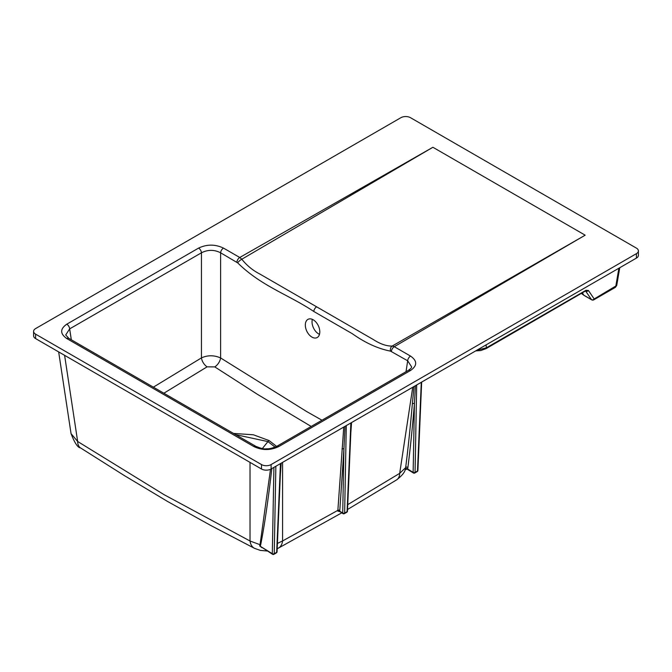 <?xml version="1.0" encoding="UTF-8"?>
<svg xmlns="http://www.w3.org/2000/svg" width="672" height="672" viewBox="0 0 672 672"><rect width="100%" height="100%" fill="white"/><g stroke="black" fill="none" stroke-linecap="round" stroke-linejoin="round"><path stroke-width="1.01" d="M638.4 250.891L638.4 255.335A6.796 3.923 180 0 1 636.409 258.107L271.11 469.006A6.796 3.923 180 0 1 261.5 469.006L35.591 338.587A6.796 3.923 180 0 1 33.6 335.807L33.6 331.372A6.796 3.923 0 0 0 35.591 334.144L261.5 464.57A6.796 3.923 0 0 0 271.11 464.57L636.409 253.663A6.796 3.923 0 0 0 638.4 250.891A6.796 3.923 0 0 0 636.409 248.119L410.5 117.692A6.796 3.923 0 0 0 400.89 117.692L35.591 328.591A6.796 3.923 0 0 0 33.6 331.372M319.78 332.615A10.198 6.376 -115.5 0 0 316.058 322.216A10.198 6.376 -115.5 0 0 308.179 319.242A10.198 6.376 -115.5 0 0 306.81 331.195A10.198 6.376 -115.5 0 0 316.949 337.655A10.198 6.376 -115.5 0 0 319.78 332.615M319.486 334.337A10.198 6.376 64.5 0 1 312.354 319.368M405.216 468.871L405.359 469.106A1.361 0.983 -164.5 0 1 407.61 468.972L405.191 469.678C404.678 472.399 401.848 475.784 396.698 479.825A17.674 9.601 -122.3 0 0 396.698 479.825A17.674 9.601 -122.3 0 0 399.689 473.34L405.644 467.662C408.038 448.921 410.281 427.61 412.364 403.746L414.002 386.509M405.359 469.106L405.644 467.662A1.361 0.899 7.1 0 1 406.61 467.09A1.361 0.899 7.1 0 1 407.912 467.418A16.548 9.416 59.3 0 1 407.61 468.972L413.137 472.391A1.361 0.756 121.7 0 0 413.389 472.979A1.361 1.361 0 0 0 414.784 473.004A1.361 0.781 -120 0 0 415.061 472.416L417.488 471.013L421.285 382.309M415.414 385.703L414.422 403.746A1.361 0.874 4.7 0 0 412.364 403.746M416.69 384.955L415.061 472.416A1.361 0.823 1.1 0 1 413.137 472.391L414.422 403.746C412.524 426.653 410.357 447.88 407.912 467.418M339.637 511.594L337.814 511.056A1.361 0.899 -173.1 0 1 339.73 511.199L340.309 511.51M337.814 511.056L343.762 427.064M345.047 426.325L343.921 449.039A1.361 0.865 3.8 0 0 341.998 448.955M351.557 422.562L350.801 433.247M261.912 547.714L259.661 545.84A1.361 1.042 -154.6 0 1 260.232 546.244L272.555 554.291A1.361 1.361 0 0 0 273.949 554.308A1.361 0.781 -120 0 0 274.235 553.728L276.662 552.325L280.451 463.621M271.832 468.594C268.061 501.052 264.323 526.529 260.635 545.017A1.361 0.949 11.4 0 0 260.039 544.706L270.497 469.325M259.661 545.84L260.039 544.706L250.026 541.002L250.026 462.386M281.198 463.184L280.375 474.247M421.663 382.091L417.892 470.476A1.361 0.798 -177.6 0 1 417.488 471.013A1.361 0.781 -120 0 1 417.211 471.601A1.361 1.361 0 0 0 417.892 470.459M346.282 425.611L344.644 513.072A1.361 0.823 1.1 0 1 342.72 513.047L343.921 449.039L339.797 510.409A19.043 10.836 59.3 0 1 339.73 511.199L342.72 513.047A1.361 0.756 121.7 0 0 342.972 513.635A1.361 1.361 0 0 0 344.366 513.652A1.361 0.781 -120 0 0 344.644 513.072L347.08 511.669L350.868 422.965M351.254 422.738L347.474 511.132A1.361 0.798 -177.6 0 1 347.08 511.669A1.361 0.781 -120 0 1 346.794 512.249A1.361 1.361 0 0 0 347.474 511.115M260.635 545.017L260.232 546.244L272.311 553.703A1.361 0.756 121.7 0 0 272.555 554.291M280.837 463.394L277.057 551.788A1.361 0.798 -177.6 0 1 276.662 552.325A1.361 0.781 -120 0 1 276.377 552.905A1.361 1.361 0 0 0 277.057 551.771M618.878 268.229L615.754 286.507A2.041 1.176 60 0 1 615.334 287.381L593.754 299.838A2.041 1.176 60 0 0 594.182 298.964L616.72 285.482L619.76 267.716M593.754 299.838A2.041 2.041 0 0 1 591.713 299.838A2.041 1.176 -60 0 1 591.486 299.628L585.682 291.119M476.734 350.297L486.436 347.777L585.992 290.296L588.445 290.497A2.041 1.646 145.9 0 1 585.757 291.152M486.049 344.921L486.436 347.777A2.041 1.176 60 0 1 486.016 348.659L585.547 290.959M581.532 293.513L583.783 295.176A2.041 1.176 120 0 0 584.01 295.394L591.721 299.838M233.495 433.423L253.428 434.792L269.077 440.563L276.629 446.401M269.077 440.563L267.935 441.596L235.57 434.616M275.134 447.14L267.935 441.596L262.391 448.493M585.169 235.183L394.271 346.693L410.55 356.093A4.082 2.352 120 0 0 407.677 360.788L390.558 351.145A4.082 3.049 -89.8 0 1 392.179 346.055L585.169 235.183L432.902 147.269L241.802 259.232C246.901 265.574 252.907 270.497 259.795 274L373.43 339.612C380.31 344.039 386.56 346.189 392.179 346.055L394.271 346.693A4.082 2.352 120 0 0 391.398 351.397M390.558 351.145C378.034 348.709 365.291 342.896 352.321 333.715L313.799 311.472C288.59 294.647 261.4 286.247 237.695 262.886L220.609 252.79A4.082 2.352 -60 0 1 223.482 248.094L239.761 257.485L432.902 147.269M311.195 426.451L257.863 394.598L214.805 366.904L207.094 366.836L163.867 393.221M410.55 356.093C417.388 360.889 417.388 365.677 410.55 370.465A4.082 2.352 -120 0 0 408.509 370.264C410.802 368.634 411.835 367.508 411.617 366.878L407.677 360.788L406.022 371.7M207.094 366.836A8.156 4.477 57.2 0 1 201.457 357.882C207.766 355.068 214.15 355.093 220.609 357.949L220.609 252.79C214.225 249.572 207.841 249.572 201.457 252.79L69.661 328.877L65.713 334.958L68.821 338.352A4.082 2.352 -60 0 0 66.788 338.554C59.976 333.766 59.976 328.969 66.788 324.181L198.584 248.094C206.884 244.163 215.183 244.163 223.482 248.094M214.805 366.904A8.156 4.402 123.6 0 0 220.609 357.949L306.541 411.482L321.989 420.218M236.888 262.189A4.082 2.352 -60 0 1 239.761 257.485L241.802 259.232A4.082 1.201 -39.8 0 0 237.695 262.886M410.55 370.465L278.754 446.561A4.082 2.352 -120 0 0 276.721 446.351M278.754 446.561C270.455 450.509 262.156 450.509 253.856 446.561A4.082 2.352 -60 0 1 255.889 446.351M153.367 387.164L201.457 357.882L201.457 252.79A4.082 2.352 -120 0 0 198.584 248.094M71.316 339.788L69.661 328.877A4.082 2.352 -120 0 0 66.788 324.181M71.047 433.625L77.658 441.487A17.674 9.425 123 0 0 80.489 447.871C77.826 447.754 74.676 443.008 71.047 433.625L58.657 351.901M80.489 447.871L124.102 475.423L167.723 501.556L210.79 525.479L254.512 548.335A17.674 10.937 -63.2 0 1 250.026 541.002L164.111 494.693L77.658 441.487L64.604 355.328M277.192 548.722L278.3 548.176A17.674 10.777 -117.5 0 0 282.584 540.952L337.882 510.334A1.361 0.865 3.8 0 1 339.797 510.409M277.418 543.413L282.584 540.952L282.584 462.386M636.409 258.107L636.409 253.663M271.11 464.57L271.11 469.006M35.591 334.144L35.591 338.587M261.5 469.006L261.5 464.57M275.864 466.267L274.235 553.728A1.361 0.823 1.1 0 1 272.311 553.703L273.916 467.393M588.445 290.497L594.182 298.964A2.041 1.646 145.9 0 1 591.486 299.628L583.783 295.184L582.464 292.967M585.992 290.296A2.041 1.176 60 0 1 585.572 291.178M253.856 446.561L66.788 338.554M313.799 311.472A4.082 2.352 -60 0 1 316.613 306.81M347.752 504.622L399.689 473.34L412.734 387.248M339.604 511.417L342.972 513.635M407.114 469.106L413.389 472.979M414.784 473.004L417.211 471.601M344.366 513.652L346.794 512.249M273.949 554.308L276.377 552.905M615.334 287.389L616.728 285.474M475.684 350.902L480.74 350.549L486.016 348.659M408.509 370.264L276.713 446.359C272.437 448.207 268.968 449.022 266.297 448.795C264.457 449.257 260.988 448.442 255.898 446.359L68.83 338.352M278.334 548.159L341.737 512.87M347.542 509.494L396.69 479.825M254.512 548.335L260.417 550.41L267.238 551.006M583.976 295.369L581.515 293.521"/></g></svg>

